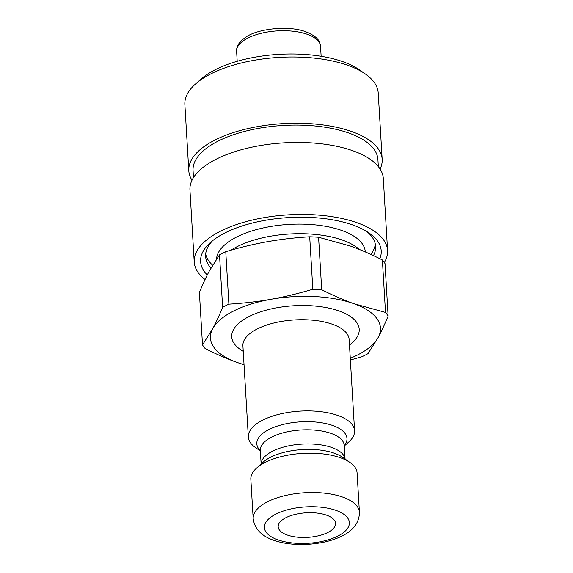 <?xml version="1.0" encoding="UTF-8"?>
<svg xmlns="http://www.w3.org/2000/svg" width="573" height="573" viewBox="0 0 573 573"><rect width="100%" height="100%" fill="white"/><g stroke="black" fill="none" stroke-linecap="round" stroke-linejoin="round"><path stroke-width="0.86" d="M375.286 244.012A85.141 36.45 -3.4 0 1 370.881 254.433M212.612 265.213A85.141 36.45 -3.4 0 1 205.671 254.09M260.364 450.972L255.314 447.427A53.217 22.784 -3.4 0 1 248.338 437.027A53.217 22.784 -3.4 0 1 279.767 414.093A53.217 22.784 -3.4 0 1 337.891 415.497A53.217 22.784 -3.4 0 1 354.58 430.717A53.217 22.784 -3.4 0 1 348.878 441.869L344.294 445.987M244.034 364.621A85.141 36.45 -3.4 0 1 237.179 362.465A85.141 36.45 -3.4 0 1 212.719 328.687A85.141 36.45 -3.4 0 1 271.008 299.285A85.141 36.45 -3.4 0 1 353.756 303.654A85.141 36.45 -3.4 0 1 378.216 337.433A85.141 36.45 -3.4 0 1 350.275 358.311M253.187 518.637L250.845 479.272A53.217 22.784 -3.4 0 1 256.546 468.127A53.217 22.784 -3.4 0 1 340.398 457.741A53.217 22.784 -3.4 0 1 350.11 462.561A53.217 22.784 -3.4 0 1 357.086 472.961L359.429 512.326A53.217 22.784 176.6 0 0 342.74 497.106A53.217 22.784 176.6 0 0 284.616 495.709A53.217 22.784 176.6 0 0 253.187 518.637C254.67 529.824 262.842 537.445 277.704 541.506C294.386 546.384 320.106 545.381 338.242 537.753C352.237 531.952 359.3 523.478 359.429 512.326M326.553 515.163A28.736 12.305 -3.4 0 1 335.563 523.378A28.736 12.305 -3.4 0 1 307.608 537.367A28.736 12.305 -3.4 0 1 278.192 526.788A28.736 12.305 -3.4 0 1 295.167 514.404A28.736 12.305 -3.4 0 1 326.553 515.163M312.822 289.265C298.096 293.627 284.158 296.964 271.008 299.285C257.857 301.634 243.819 303.26 228.892 304.156L225.769 251.697C240.495 247.335 254.433 243.998 267.584 241.677C280.734 239.328 294.773 237.702 309.707 236.799L312.822 289.265A95.784 41.012 -3.4 0 1 321.704 289.73L318.588 237.272L350.332 246.046C360.331 249.592 371.018 254.233 382.384 259.97A95.784 41.012 -3.4 0 1 385.013 263.594L388.129 316.06C384.676 324.433 381.374 331.552 378.216 337.433L368.002 353.656A95.784 41.012 -3.4 0 1 361.742 356.814L350.382 360.016M222.632 307.314C219.18 315.687 215.878 322.807 212.719 328.687L202.505 344.91L199.39 292.452C202.842 284.079 206.144 276.952 209.295 271.079L219.516 254.849L222.632 307.314A95.784 41.012 -3.4 0 1 228.892 304.156M202.505 344.91A95.784 41.012 -3.4 0 0 205.127 348.534C216.501 354.279 227.187 358.92 237.179 362.465L244.048 364.779M309.707 236.799A95.784 41.012 -3.4 0 1 318.588 237.272M219.516 254.849A95.784 41.012 -3.4 0 1 225.769 251.697M382.384 259.97L385.507 312.435A95.784 41.012 -3.4 0 1 388.129 316.06M385.507 312.435L353.756 303.654C343.757 300.116 333.078 295.475 321.704 289.73M379.856 258.709A90.462 38.728 176.6 0 0 369.349 233.211A90.462 38.728 176.6 0 0 288.606 217.59A90.462 38.728 176.6 0 0 210.291 242.658A90.462 38.728 176.6 0 0 207.283 274.976M210.957 268.064A85.141 36.45 -3.4 0 1 205.628 256.496A85.141 36.45 -3.4 0 1 212.676 240.646M366.741 231.492A85.141 36.45 -3.4 0 1 375.616 246.397A85.141 36.45 -3.4 0 1 373.467 255.63M384.311 262.491A96.851 41.464 176.6 0 0 387.584 250.508A96.851 41.464 176.6 0 0 288.448 214.854A96.851 41.464 176.6 0 0 194.226 261.99A96.851 41.464 176.6 0 0 205.062 279.538M365.531 74.118L359.651 69.985A90.462 38.728 176.6 0 0 278.915 54.363A90.462 38.728 176.6 0 0 200.593 79.439L195.243 84.238A96.851 41.464 -3.4 0 1 279.094 57.393A96.851 41.464 -3.4 0 1 365.531 74.118A96.851 41.464 -3.4 0 1 378.23 93.041L382.17 159.294A96.851 41.464 176.6 0 0 283.026 123.646A96.851 41.464 176.6 0 0 188.804 170.783A96.851 41.464 176.6 0 0 192.012 180.223M188.804 170.783L184.871 104.53A96.851 41.464 -3.4 0 1 195.243 84.238M380.1 169.049A96.851 41.464 176.6 0 0 382.17 159.294M378.338 166.614L377.915 159.545A92.597 39.644 176.6 0 0 283.134 125.466A92.597 39.644 176.6 0 0 193.058 170.525L193.473 177.594M387.584 250.508L383.308 178.497A96.851 41.464 176.6 0 0 284.165 142.849A96.851 41.464 176.6 0 0 189.95 189.985L194.226 261.99M307.364 34.344A42.037 17.999 -3.4 0 1 320.551 46.37C319.533 41.492 319.218 37.367 305.875 31.802C288.061 24.997 256.675 28.958 245.466 37.431C239.192 41.765 236.241 46.406 236.62 51.355A42.037 17.999 -3.4 0 1 261.453 33.234A42.037 17.999 -3.4 0 1 307.364 34.344M216.537 259.046A74.497 31.895 -3.4 0 1 262.269 228.154A74.497 31.895 -3.4 0 1 341.909 230.525A74.497 31.895 -3.4 0 1 365.273 251.834L365.28 251.948M359.321 249.456A74.497 31.895 176.6 0 0 342.475 240.123A74.497 31.895 176.6 0 0 230.991 250.186M248.338 437.027L242.916 345.82A53.217 22.784 -3.4 0 1 274.352 322.886A53.217 22.784 -3.4 0 1 332.469 324.282A53.217 22.784 -3.4 0 1 349.158 339.502L354.58 430.717M349.487 344.989A63.861 27.339 176.6 0 0 339.187 311.01A63.861 27.339 176.6 0 0 253.746 314.376A63.861 27.339 176.6 0 0 243.246 351.299M344.258 445.436L345.068 459.016A42.037 17.999 176.6 0 0 331.91 447.542A42.037 17.999 176.6 0 0 286.607 446.295A42.037 17.999 176.6 0 0 261.152 463.987L260.328 450.421A42.037 17.999 -3.4 0 1 285.161 432.307A42.037 17.999 -3.4 0 1 331.072 433.41A42.037 17.999 -3.4 0 1 344.258 445.436L344.251 445.307M344.273 445.694A45.16 19.332 176.6 0 0 332.806 425.546A45.16 19.332 176.6 0 0 276.157 426.491A45.16 19.332 176.6 0 0 260.343 450.679M256.546 468.127L263.294 462.067A45.16 19.332 -3.4 0 1 334.453 453.257A45.16 19.332 -3.4 0 1 342.69 457.347L350.11 462.561M336.022 510.385A42.574 18.229 -3.4 0 1 319.111 541.972A42.574 18.229 -3.4 0 1 265.507 522.898A42.574 18.229 -3.4 0 1 336.022 510.385M321.138 56.297L320.551 46.37M237.208 61.282L236.62 51.355"/></g></svg>
